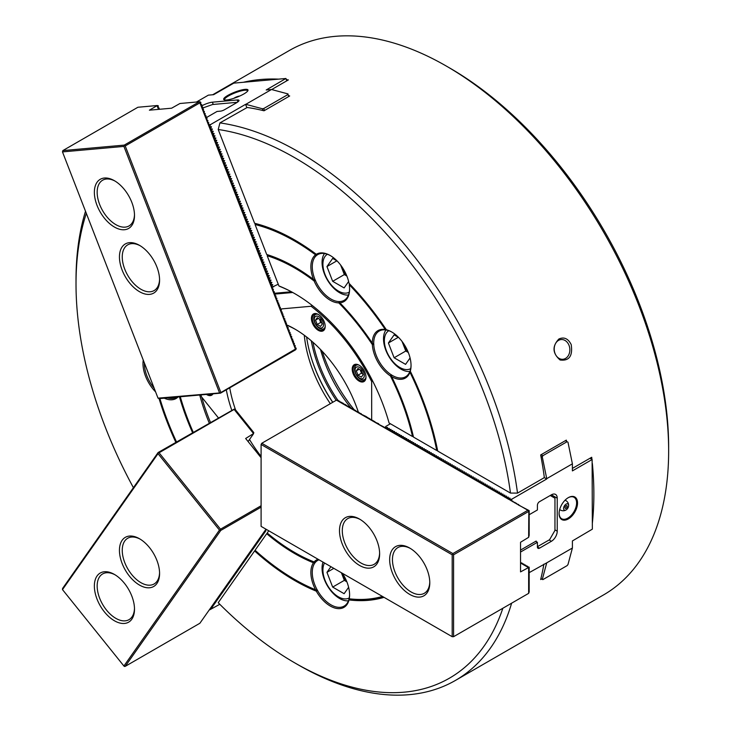 <?xml version="1.0" encoding="UTF-8"?>
<svg xmlns="http://www.w3.org/2000/svg" width="731" height="731" viewBox="0 0 731 731"><rect width="100%" height="100%" fill="white"/><g stroke="black" fill="none" stroke-linecap="round" stroke-linejoin="round"><path stroke-width="1.1" d="M410.329 370.306A70.057 69.683 -80.6 0 1 410.283 370.343L409.963 372.262A27.385 15.808 60 0 1 391.661 376.675L391.268 374.665L390.427 375.926A27.385 15.808 60 0 1 372.353 344.612L373.861 344.511L372.317 343.168A175.541 101.344 -120 0 0 339.897 302.844A27.385 15.808 -120 0 0 349.592 289.065A27.385 15.808 -120 0 0 349.254 284.706A207.211 119.637 -120 0 1 385.292 329.526L387.11 330.202A70.057 69.683 -159.4 0 1 387.165 330.193M372.317 343.168A27.385 15.808 60 0 1 385.292 329.526M342.419 573.323A27.385 15.808 60 0 1 349.592 594.842A27.385 15.808 60 0 1 349.254 598.808A207.211 119.637 -120 0 0 382.487 596.45M349.254 598.808L349.071 598.799A70.057 0.704 9.1 0 0 349.162 598.808A207.878 120.021 -120 0 0 382.989 596.743M349.592 594.431A26.398 15.241 60 0 1 349.071 598.799M373.751 344.475A26.398 15.241 60 0 1 379.179 331.061A26.398 15.241 60 0 1 387.11 330.202M372.353 344.612A174.216 100.586 -120 0 0 338.809 302.89L339.266 301.574A26.398 15.241 -120 0 0 344.127 300.34A26.398 15.241 -120 0 0 349.592 288.654M339.266 301.574L339.897 302.844M558.53 340.39A9.896 7.803 84.9 0 0 554.527 351.812A9.896 7.803 84.9 0 0 562.916 359.268A9.896 7.803 84.9 0 0 569.805 348.714A9.896 7.803 84.9 0 0 561.152 339.55A9.896 7.803 84.9 0 0 558.53 340.39M349.162 598.808A69.701 41.694 135.5 0 1 349.034 598.945A508.365 56.625 -82.4 0 0 349.016 599.941A27.385 15.808 60 0 1 335.246 608.146A27.385 15.808 60 0 1 316.313 591.178A208.536 120.396 60 0 1 254.598 550.936L218.213 602.7A309.341 178.592 -120 0 0 294.748 662.862L298.248 664.881A314.284 181.452 -120 0 0 298.257 664.881A314.284 181.452 -120 0 0 455.395 680.451L603.55 594.915A314.284 181.452 -120 0 0 668.646 451.036L668.646 446.997A309.341 178.592 -120 0 0 449.912 68.138L446.413 66.119A314.284 181.452 -120 0 0 289.266 50.549L212.703 94.756M159.897 398.578A207.211 119.637 -120 0 0 176.5 441.908M349.034 598.945A26.398 15.241 60 0 1 347.097 603.358A26.398 15.241 60 0 1 344.127 606.118A26.398 15.241 60 0 1 317.519 590.502A69.701 48.118 139.2 0 1 317.574 590.346A70.057 7.209 14.4 0 0 317.418 590.319A26.398 15.241 60 0 1 315.363 562.377L315.454 562.267A26.398 15.241 60 0 1 317.729 560.394A26.398 15.241 60 0 1 318.99 559.791M317.418 590.319L315.554 589.78A27.385 15.808 60 0 1 313.471 562.779L315.363 562.377M313.471 562.779A175.541 101.344 60 0 1 266.705 533.712L255.073 550.251A207.211 119.637 60 0 0 315.554 589.78M143.258 360.072A27.385 15.808 -120 0 0 155.593 391.862M144.391 363.005A26.398 15.241 -120 0 0 154.195 388.271M219.455 392.666L123.914 146.41L62.482 151.902L158.024 398.148L220.278 392.885L295.425 349.098L199.883 102.852L200.047 101.819L200.87 102.422L200.605 103.985L201.738 104.679L201.482 106.242L202.615 106.936L202.359 108.499L203.492 109.184L203.236 110.756L204.369 111.441L204.104 113.003L205.237 113.698L204.982 115.26L206.115 115.955L205.859 117.517L206.992 118.212L206.736 119.774L207.869 120.46L207.604 122.022L208.737 122.717L208.481 124.279L209.614 124.974L209.358 126.536L210.327 126.792L210.236 128.793L211.369 129.478L211.104 131.05L212.237 131.735L211.981 133.298L213.114 133.992L212.858 135.555L213.991 136.249L213.735 137.812L214.868 138.506L214.603 140.069L215.736 140.754L215.481 142.326L216.614 143.011L216.358 144.574L217.491 145.268L217.235 146.83L218.368 147.525L218.103 149.087L219.072 149.343L218.98 151.344L220.113 152.03L219.857 153.601L220.99 154.287L220.735 155.849L221.868 156.544L221.603 158.106L222.571 158.362L222.48 160.363L223.448 160.619L223.357 162.62L224.326 162.876L224.234 164.868L225.367 165.562L225.102 167.125L226.071 167.39L225.98 169.382L226.948 169.638L226.857 171.639L227.825 171.895L227.734 173.896L228.867 174.581L228.602 176.144L229.571 176.409L229.479 178.401L230.448 178.666L230.356 180.658L231.325 180.913L231.234 182.914L232.367 183.6L232.102 185.171L233.07 185.427L232.979 187.419L233.947 187.684L233.856 189.676L234.825 189.932L234.733 191.933L235.866 192.628L235.601 194.19L236.57 194.446L236.478 196.438L237.447 196.703L237.356 198.695L238.324 198.96L238.233 200.952L239.366 201.646L239.101 203.209L240.07 203.465L239.978 205.466L240.947 205.722L240.855 207.714L241.824 207.979L241.733 209.971L242.866 210.665L242.601 212.228L243.569 212.483L243.478 214.485L244.446 214.74L244.355 216.741L245.324 216.997L245.232 218.989L246.365 219.684L246.1 221.246L247.242 221.941L246.977 223.503L247.946 223.759L247.855 225.76L248.823 226.016L248.732 228.008L249.865 228.702L249.6 230.265L250.742 230.959L250.477 232.522L251.446 232.778L251.354 234.779L252.323 235.035L252.232 237.036L253.365 237.721L253.1 239.284L254.242 239.978L253.977 241.541L254.945 241.806L254.854 243.798L255.823 244.053L255.731 246.055L256.864 246.74L256.599 248.312L257.741 248.997L257.476 250.559L258.445 250.824L258.354 252.816L259.322 253.072L259.231 255.073L260.364 255.768L260.099 257.33L261.241 258.016L260.976 259.587L261.945 259.843L261.853 261.835L262.822 262.1L262.731 264.092L263.864 264.786L263.599 266.349L264.741 267.043L264.476 268.606L265.444 268.862L265.353 270.854L266.322 271.119L266.23 273.111L267.363 273.805L267.098 275.368L268.24 276.062L267.975 277.625L268.944 277.881L268.853 279.882L269.821 280.137L269.73 282.129L270.863 282.824L270.598 284.386L271.74 285.081L271.475 286.643L272.444 286.899L272.352 288.9L273.321 289.156L273.23 291.157L274.363 291.843L274.098 293.405L275.24 294.1L274.975 295.662L275.943 295.918L275.852 297.919L276.821 298.175L276.729 300.176L277.862 300.861L277.606 302.424L278.739 303.118L278.474 304.681L279.443 304.946L279.352 306.938L280.32 307.194L280.229 309.195L281.362 309.88L281.106 311.452L282.239 312.137L281.974 313.7L282.943 313.964L282.851 315.956L283.82 316.221L283.729 318.213L284.862 318.908L284.606 320.47L285.739 321.156L285.474 322.727L286.442 322.983L286.351 324.975L287.32 325.24L287.228 327.232L288.197 327.488L288.105 329.489L289.238 330.184L288.973 331.746L290.106 332.431L289.851 334.003L290.819 334.259L290.728 336.251L291.696 336.516L291.605 338.508L292.738 339.202L292.473 340.765L293.442 341.021L293.35 343.022L294.319 343.278L294.227 345.27L295.196 345.535L295.105 347.527L296.238 348.221L295.571 349.82L220.506 393.159L159.075 398.651A208.536 120.396 -120 0 0 175.833 442.292M133.407 487.678A309.341 178.592 60 0 1 76.015 284.003A309.341 178.592 60 0 1 86.322 213.342M391.661 376.675A175.541 101.344 60 0 1 413.49 437.083L436.745 450.506L437.577 450.387M391.076 374.674A26.398 15.241 60 0 1 373.76 344.676M390.427 375.926A174.216 100.586 60 0 1 412.512 436.517L389.084 422.993A142.874 82.484 -120 0 0 294.757 293.634A142.874 82.484 -120 0 0 278.904 285.931A2822.583 2226.096 84.9 0 1 279.982 286.488A141.878 81.918 -120 0 1 295.105 293.835M330.586 255.731A26.398 15.241 -120 0 0 317.729 254.616A26.398 15.241 -120 0 0 317.519 254.744A69.701 19.956 -150.4 0 1 317.574 254.717A70.057 61.221 -30.6 0 0 317.418 254.817L315.554 254.827A27.385 15.808 -120 0 0 313.471 279.406L315.518 280.43L314.12 280.987A27.385 15.808 -120 0 0 338.809 302.89M317.418 254.817A26.398 15.241 -120 0 0 315.363 280.375M315.554 254.827A207.211 119.637 -120 0 0 255.073 224.508L266.705 254.479A175.541 101.344 -120 0 1 313.471 279.406M255.073 224.508L255.594 223.522M315.454 280.594A26.398 15.241 -120 0 0 339.111 301.574M314.12 280.987A174.216 100.586 -120 0 0 267.19 255.731L278.904 285.931M267.19 255.731A8496.404 6700.894 -95.1 0 1 267.5 255.128M392.035 332.176A26.398 15.241 60 0 0 387.256 330.238A508.365 64.986 -158.6 0 0 386.361 329.754A208.536 120.396 -120 0 0 349.016 283.299A27.385 15.808 -120 0 0 330.229 255.521A27.385 15.808 -120 0 0 316.313 254.297A208.536 120.396 -120 0 0 254.598 223.275L218.213 129.497A32090.041 25308.6 -95.1 0 1 219.94 122.899A314.284 181.452 -120 0 1 517.521 493.105A32090.041 18527.012 0 0 1 510.476 493.078L437.705 451.064A208.536 120.396 60 0 0 410.301 371.22A508.365 64.986 -81.4 0 0 410.329 370.197A26.398 15.241 60 0 0 411.041 365.098M316.313 254.297A508.365 212.365 8.9 0 1 317.519 254.744M386.361 329.754A27.385 15.808 60 0 1 391.679 331.965A27.385 15.808 60 0 1 411.041 365.509A27.385 15.808 60 0 1 410.301 371.22M510.476 493.078A309.341 178.592 -120 0 0 218.213 129.497M315.454 562.267L314.12 561.947A27.385 15.808 60 0 1 318.04 559.242M314.12 561.947A174.216 100.586 60 0 1 267.19 533.018L268.752 530.788M274.116 293.305L291.358 291.77M316.313 591.178A508.365 501 -123.9 0 0 317.519 590.502M255.265 550.425L254.598 550.936M349.016 599.941A208.536 120.396 -120 0 0 384.031 597.346M294.748 662.862A309.341 178.592 -120 0 0 502.846 608.256M571.203 344.603C568.188 338.59 564.094 336.717 558.904 338.992C552.033 346.256 552.426 353.256 560.083 359.99C569.175 361.151 572.885 356.024 571.203 344.603M668.646 451.036A314.284 181.452 -120 0 0 446.413 66.119M566.58 441.414A314.284 181.452 -120 0 0 566.333 440.126L540.666 454.947A314.284 181.452 60 0 1 540.913 456.226A314.284 181.452 60 0 1 544.275 477.032L543.891 477.882L517.521 493.105M288.772 96.492L288.005 94.518L288.699 95.724A314.284 181.452 60 0 1 289.686 95.971L264.019 110.783A314.284 181.452 -120 0 0 263.032 110.545A314.284 181.452 -120 0 0 247.206 107.475L219.94 122.899M288.699 95.724L288.955 96.382M286.57 79.725A314.284 181.452 -120 0 1 288.37 79.907L271.667 89.547M76.015 284.003L76.015 279.964A314.284 181.452 60 0 1 85.509 211.25M455.395 680.451A314.284 181.452 -120 0 0 511.627 603.176M591.946 459.424A314.284 181.452 60 0 0 591.708 457.268L572.4 468.407M541.662 578.97L540.666 579.546A314.284 181.452 -120 0 0 540.913 578.541A314.284 181.452 -120 0 0 543.864 564.168M592.348 463.408A314.284 181.452 60 0 1 592.348 523.259M278.52 79.14A314.284 181.452 -120 0 0 243.432 82.274M409.963 372.262A207.211 119.637 60 0 1 436.745 450.506M410.283 370.343A26.398 15.241 60 0 1 405.577 376.785A26.398 15.241 60 0 1 391.249 374.784M180.283 396.75A174.216 100.586 -120 0 0 193.231 432.249M210.437 422.317A141.878 81.918 60 0 1 201.738 397.143M209.23 423.011A142.874 82.484 60 0 1 199.727 395.014M164.292 398.185A27.385 15.808 -120 0 0 178.062 396.951M179.46 396.823A175.541 101.344 -120 0 0 192.555 432.633M167.463 397.902A26.398 15.241 -120 0 0 176.244 397.271A26.398 15.241 -120 0 0 176.546 397.088M311.278 340.81A97.917 56.534 -120 0 0 336.196 400.305M312.969 342.282A96.921 55.958 -120 0 0 337.823 400.222M320.498 349.482A96.921 55.958 -120 0 0 350.569 407.505M350.688 407.642A96.921 55.958 -120 0 0 351.063 408.108M322.188 351.255A108.06 62.391 -120 0 0 353.95 409.451M319.529 319.063A4.121 2.385 -120 0 0 319.858 320.26A4.121 2.385 -120 0 0 321.896 323.075M360.319 369.804A4.121 2.385 -120 0 0 360.648 371.01A4.121 2.385 -120 0 0 362.686 373.815M566.872 506.172A1.572 0.905 -60 0 0 566.708 505.596A1.572 0.905 -60 0 1 566.708 505.596A1.654 1.654 0 0 1 565.182 508.237A1.572 0.905 -60 0 1 565.164 508.237M312.292 360.959A103.528 59.768 -120 0 0 332.788 402.269M319.356 318.963L320.699 322.435L321.914 323.139M360.145 369.703L361.498 373.175L362.713 373.879M564.99 507.643A1.572 0.905 -60 0 1 565.675 506.071A1.572 0.905 -60 0 1 566.881 505.651A1.572 0.905 -60 0 1 566.881 507.46A1.572 0.905 -60 0 1 565.319 508.365A1.572 0.905 -60 0 1 564.99 507.643M233.966 98.283A3.554 0.749 158.8 0 1 239.649 96.072M317.199 324.454L315.518 320.114L317.199 317.72L320.571 319.666L322.252 324.007L320.571 326.401L317.199 324.454L320.699 322.435M318.433 318.433L315.518 320.114M357.998 375.195L356.308 370.864L357.998 368.461L361.361 370.407L363.042 374.747L361.361 377.141L357.998 375.195L361.498 373.175M359.232 369.173L356.308 370.864M563.583 508.456A3.554 2.056 -60 0 1 566.324 503.988A3.554 2.056 -60 0 1 568.572 506.09A3.554 2.056 -60 0 1 566.543 509.608A3.554 2.056 -60 0 1 563.583 508.456M115.142 574.858A26.398 15.241 -120 0 0 102.632 573.936A26.398 15.241 -120 0 0 99.663 576.686A26.398 15.241 -120 0 0 104.469 607.333A26.398 15.241 -120 0 0 129.031 619.65A26.398 15.241 -120 0 0 134.486 608.356M140.224 539.176A26.398 15.241 -120 0 0 127.715 538.254A26.398 15.241 -120 0 0 124.745 541.004A26.398 15.241 -120 0 0 129.551 571.651A26.398 15.241 -120 0 0 154.113 583.968A26.398 15.241 -120 0 0 159.568 572.675M115.142 181.133A26.398 15.241 -120 0 0 102.632 180.21A26.398 15.241 -120 0 0 102.632 210.692A26.398 15.241 -120 0 0 129.031 225.934A26.398 15.241 -120 0 0 134.486 214.631M140.224 245.78A26.398 15.241 -120 0 0 127.715 244.858A26.398 15.241 -120 0 0 127.715 275.331A26.398 15.241 -120 0 0 154.113 290.572A26.398 15.241 -120 0 0 159.568 279.279M322.892 321.704A6.533 3.774 -120 0 0 314.887 317.08A6.533 3.774 -120 0 0 318.89 327.397A6.533 3.774 -120 0 0 322.892 321.704M363.682 372.445A6.533 3.774 -120 0 0 355.677 367.83A6.533 3.774 -120 0 0 359.679 378.137A6.533 3.774 -120 0 0 363.682 372.445M410.438 548.478A26.398 15.241 -120 0 0 397.92 547.556A26.398 15.241 -120 0 0 393.872 568.709A26.398 15.241 -120 0 0 411.124 591.973A26.398 15.241 -120 0 0 424.318 593.28A26.398 15.241 -120 0 0 429.773 581.977M360.273 519.522A26.398 15.241 -120 0 0 347.755 518.599A26.398 15.241 -120 0 0 343.716 539.752A26.398 15.241 -120 0 0 360.959 563.007A26.398 15.241 -120 0 0 374.153 564.314A26.398 15.241 -120 0 0 379.608 553.02M97.049 575.982A28.372 16.384 -120 0 0 109.239 616.982A28.372 16.384 -120 0 0 134.495 609.188A28.372 16.384 -120 0 0 114.429 574.438A28.372 16.384 -120 0 0 97.049 575.982M122.132 540.3A28.372 16.384 -120 0 0 134.321 581.3A28.372 16.384 -120 0 0 159.577 573.506A28.372 16.384 -120 0 0 139.511 538.747A28.372 16.384 -120 0 0 122.132 540.3M131.808 202.332A28.372 16.384 -120 0 0 114.429 180.712A28.372 16.384 -120 0 0 94.363 192.299A28.372 16.384 -120 0 0 114.429 227.049A28.372 16.384 -120 0 0 134.495 215.462A28.372 16.384 -120 0 0 131.808 202.332M156.891 266.97A28.372 16.384 -120 0 0 139.511 245.351A28.372 16.384 -120 0 0 119.445 256.937A28.372 16.384 -120 0 0 139.511 291.696A28.372 16.384 -120 0 0 159.577 280.11A28.372 16.384 -120 0 0 156.891 266.97M317.647 314.184A8.251 4.761 -120 0 0 315.463 314.513A8.251 4.761 -120 0 0 315.463 324.034A8.251 4.761 -120 0 0 323.714 328.795A8.251 4.761 -120 0 0 325.085 327.077M358.437 364.924A8.251 4.761 -120 0 0 356.253 365.253A8.251 4.761 -120 0 0 356.253 374.784A8.251 4.761 -120 0 0 364.504 379.544A8.251 4.761 -120 0 0 365.875 377.817M409.716 594.394A28.372 16.384 -120 0 0 429.782 582.808A28.372 16.384 -120 0 0 409.725 548.058A28.372 16.384 -120 0 0 389.66 559.644A28.372 16.384 -120 0 0 409.716 594.394M359.561 565.438A28.372 16.384 -120 0 0 379.627 553.851A28.372 16.384 -120 0 0 359.561 519.092A28.372 16.384 -120 0 0 339.495 530.679A28.372 16.384 -120 0 0 359.561 565.438M123.914 666.014L62.482 589.597L158.024 453.677L219.455 530.094L123.914 666.014L124.389 666.444L125.22 666.361L220.762 530.441L261.095 507.15M306.609 337A100.229 57.868 -120 0 0 332.706 402.324M452.187 636.692L261.095 526.366L261.095 444.466L452.187 554.792L452.882 554.39L452.882 553.577L261.799 443.26L336.461 400.149L528.824 510.814L528.65 537.312L520.545 542.265L520.545 571.898L528.65 567.494L528.65 593.353L453.585 636.692L452.187 636.692L452.187 554.792M253.547 433.565L253.803 432.597L235.227 409.488L234.148 409.433L253.547 433.565L245.643 438.499L261.095 457.725M124.261 145.113L199.335 101.764L179.936 103.5L171.621 108.197L149.398 110.18L157.302 105.52L137.903 107.256L62.839 150.595L124.261 145.113L125.22 145.953L220.762 392.209M236.743 102.349L212.602 104.506L202.423 108.115M123.914 146.41L124.389 145.734M158.024 453.677L158.124 452.516L62.583 588.446L62.482 589.597M261.095 444.466L261.799 443.26M219.455 530.094L220.762 530.441M234.148 409.433L159.075 452.772L220.506 529.189L220.278 530.012M159.075 452.772L158.252 452.845M261.095 505.751L220.506 529.189M62.839 150.595L62.482 151.902M158.024 398.148L159.075 398.651M304.288 335.246A96.921 55.958 -120 0 0 330.321 403.695M537.404 546.678L549.593 539.706L554.957 530.414L554.957 498.213L550.233 495.49M452.882 554.39L453.585 554.792L453.585 636.692M453.585 554.792L528.65 511.453M253.337 434.05L248.083 441.533M158.508 109.367L157.092 105.739M295.425 349.098L296.064 349.272M199.883 102.852L125.22 145.953M200.047 101.819L199.335 101.764M158.124 452.516L234.231 409.113M390.409 423.761L385.804 426.42L385.283 427.534L387.558 427.434L387.375 428.741L389.303 428.439L388.782 429.554L391.058 429.453L390.875 430.76L392.803 430.458L392.282 431.573L394.557 431.473L394.375 432.779L396.303 432.478L395.791 433.593L398.057 433.492L397.874 434.799L399.802 434.497L399.29 435.621L401.557 435.512L401.036 436.626L403.302 436.526L403.119 437.832L405.056 437.531L404.535 438.646L406.801 438.545L406.619 439.852L408.556 439.55L408.035 440.665L410.301 440.565L410.118 441.871L412.056 441.57L411.535 442.684L413.801 442.584L413.618 443.891L415.555 443.598L415.372 444.905L417.3 444.603L416.789 445.718L419.055 445.618L418.872 446.924L420.8 446.623L420.288 447.737L422.555 447.637L422.372 448.944L424.3 448.642L423.788 449.757L426.054 449.656L425.871 450.963L427.799 450.661L427.288 451.785L429.554 451.676L429.033 452.791L431.299 452.69L431.116 453.997L433.054 453.695L432.533 454.81L434.799 454.709L434.616 456.016L436.553 455.715L436.032 456.829L438.298 456.729L438.116 458.035L440.053 457.734L439.532 458.858L441.798 458.748L441.286 459.863L443.553 459.762L443.37 461.069L445.298 460.768L444.786 461.882L447.052 461.782L446.869 463.089L448.797 462.787L448.286 463.902L450.552 463.801L450.369 465.108L452.297 464.806L451.785 465.921L454.052 465.821L453.531 466.935L455.797 466.835L455.614 468.142L457.551 467.84L457.03 468.955L459.296 468.854L459.114 470.161L461.051 469.859L460.53 470.974L462.796 470.874L462.613 472.18L464.55 471.879L464.03 472.994L466.296 472.893L466.113 474.2L468.05 473.898L467.529 475.022L469.795 474.912L469.284 476.027L471.55 475.927L471.367 477.233L473.295 476.932L472.783 478.047L475.049 477.946L474.867 479.253L476.795 478.951L476.283 480.066L478.549 479.965L478.366 481.272L480.294 480.971L479.783 482.085L482.049 481.985L481.528 483.1L483.794 482.999L483.611 484.306L485.548 484.004L485.028 485.119L487.294 485.018L487.111 486.325L489.048 486.024L488.527 487.138L490.793 487.038L490.611 488.345L492.548 488.043L492.027 489.158L494.293 489.057L494.11 490.364L496.047 490.062L495.527 491.186L497.793 491.077L497.281 492.191L499.547 492.091L499.364 493.398L501.292 493.096L500.781 494.211L503.047 494.11L502.864 495.417L504.792 495.115L504.28 496.23L506.546 496.13L506.364 497.436L508.292 497.135L507.78 498.259L510.046 498.149L509.525 499.264L511.673 500.516L511.152 500.808L513.089 501.329L512.906 501.822L515.172 502.535L514.651 502.837L516.589 503.348L516.406 503.842L518.672 504.554L518.151 504.856L529.171 510.613L529.171 535.375L528.65 537.312M527.544 510.476L452.882 553.577M336.461 400.149L338.097 400.305L338.435 400.935M387.037 428.576L378.165 424.035L378.685 423.733L374.665 422.006L374.848 421.513L372.92 421.001L373.093 420.508L371.165 419.987L371.348 419.493L369.42 418.982L369.594 418.488L367.666 417.968L367.848 417.474L365.911 416.962L366.432 416.661L360.666 413.929L361.187 413.627L358.912 412.914L359.095 412.421L357.167 411.909L357.687 411.608L355.412 410.895L355.595 410.402L353.667 409.89L354.188 409.588L351.913 408.876L352.433 408.574L350.167 407.861L350.35 407.377L348.413 406.856L348.934 406.555L346.668 405.842L346.85 405.349L344.913 404.837L345.434 404.535L343.168 403.823L343.351 403.329L341.414 402.818L341.934 402.516L339.668 401.803L339.851 401.31L337.914 400.798L338.435 400.497M280.256 309.021L311.123 306.262A140.891 81.342 -120 0 1 371.677 381.591L371.686 420.124M265.993 529.198L199.883 623.26L125.22 666.361M159.166 109.312L159.139 108.033L158.179 107.777L158.271 105.785L157.302 105.52M247.645 91.073A12.372 2.613 -21.2 0 0 247.608 90.808A12.372 2.613 -21.2 0 0 244.821 90.233A12.372 2.613 -21.2 0 0 231.59 94.354A12.372 2.613 -21.2 0 0 224.536 99.754A12.372 2.613 -21.2 0 0 224.691 99.973M288.005 93.924L271.493 89.502L266.194 89.977L285.94 78.482L286.963 80.721M295.69 329.544A96.921 55.958 -120 0 0 287.411 325.469M229.726 387.832A96.921 55.958 -120 0 0 235.556 409.899M249.509 439.495A96.921 55.958 -120 0 0 261.095 456.382M208.097 394.265A9.074 5.236 -120 0 0 211.862 394.329A9.074 5.236 -120 0 0 212.456 393.881M318.542 314.586A9.074 5.236 -120 0 0 314.229 314.266A9.074 5.236 -120 0 0 314.229 324.747A9.074 5.236 -120 0 0 323.303 329.983A9.074 5.236 -120 0 0 325.185 326.09M365.975 376.84A9.074 5.236 60 0 1 364.102 380.732A9.074 5.236 60 0 1 355.028 375.487A9.074 5.236 60 0 1 355.028 365.016A9.074 5.236 60 0 1 359.332 365.336M520.545 563.007L528.248 567.457M537.404 546.943L539.505 548.159A2.97 1.718 120 0 1 538.016 548.305A2.97 1.718 120 0 1 537.404 546.943L537.404 542.301L535.713 541.324L520.545 550.077L536.179 541.05L536.179 541.589M527.426 566.616L529.171 567.192L528.65 567.494M528.65 593.353L529.171 591.955L529.171 567.192M525.671 565.611L527.426 566.178M523.926 564.597L525.671 565.173M522.172 563.592L523.926 564.158M520.545 562.614L522.172 563.153M559.105 513.336A12.372 7.146 120 0 0 561.664 518.736A12.372 7.146 120 0 0 571.194 515.419A12.372 7.146 120 0 0 576.604 502.965A12.372 7.146 120 0 0 574.036 497.299A12.372 7.146 120 0 0 568.078 497.784M535.713 541.324L536.179 541.05M509.525 499.73L507.78 498.825M507.78 498.716L506.026 497.811M506.026 497.71L504.28 496.806M504.28 496.258L502.526 495.792M502.526 495.252L500.781 494.786M500.781 494.238L499.026 493.772M499.026 493.233L497.281 492.758M497.281 492.219L495.527 491.753M495.527 491.214L493.781 490.739M493.781 490.638L492.027 489.733M492.027 489.624L490.282 488.719M490.282 488.619L488.527 487.714M488.527 487.166L486.782 486.7M486.782 486.161L485.028 485.695M485.028 485.146L483.282 484.68M483.282 484.141L481.528 483.666M481.528 483.127L479.783 482.661M479.783 482.122L478.028 481.647M478.028 481.546L476.283 480.642M476.283 480.532L474.529 479.627M474.529 479.527L472.783 478.622M472.783 478.074L471.029 477.608M471.029 477.069L469.284 476.594M469.284 476.055L467.529 475.589M467.529 475.049L465.784 474.574M465.784 474.035L464.03 473.569M464.03 473.46L462.284 472.555M462.284 472.454L460.53 471.55M460.53 471.44L458.785 470.536M458.785 470.435L457.03 469.521M457.03 468.982L455.285 468.516M455.285 467.977L453.531 467.502M453.531 466.963L451.785 466.497M451.785 465.958L450.031 465.483M450.031 464.943L448.286 464.477M448.286 464.368L446.531 463.463M446.531 463.363L444.786 462.458M444.786 462.348L443.032 461.444M443.032 461.343L441.286 460.429M441.286 459.89L439.532 459.424M439.532 458.885L437.787 458.41M437.787 457.871L436.032 457.405M436.032 456.857L434.287 456.391M434.287 455.852L432.533 455.386M432.533 455.276L430.787 454.371M430.787 454.271L429.033 453.357M429.033 453.257L427.288 452.352M427.288 452.251L425.533 451.338M425.533 450.799L423.788 450.333M423.788 449.793L422.034 449.318M422.034 448.779L420.288 448.313M420.288 447.765L418.534 447.299M418.534 446.76L416.789 446.294M416.789 446.184L415.034 445.28M415.034 445.179L413.289 444.265M413.289 444.165L411.535 443.26M411.535 442.721L409.789 442.246M409.789 441.707L408.035 441.241M408.035 440.692L406.29 440.226M406.29 439.687L404.535 439.221M404.535 438.673L402.79 438.207M402.79 437.668L401.036 437.193M401.036 437.092L399.29 436.188M399.29 436.087L397.536 435.173M397.536 435.073L395.791 434.168M395.791 433.62L394.036 433.154M394.036 432.615L392.282 432.149M392.282 431.601L390.537 431.135M390.537 430.596L388.782 430.12M388.782 429.581L387.037 429.115M245.059 89.365A13.03 2.75 -21.2 0 0 229.927 94.29A13.03 2.75 -21.2 0 0 224.189 99.836A13.03 2.75 -21.2 0 0 236.835 97.25A13.03 2.75 -21.2 0 0 247.919 90.635A13.03 2.75 -21.2 0 0 245.059 89.365M206.325 117.645L217.052 111.45L220.534 111.139A2.97 0.63 -21.2 0 0 224.454 109.76L236.351 102.888A8.251 1.745 -21.2 0 0 238.991 100.357A8.251 1.745 -21.2 0 0 237.136 99.973L212.383 102.185A8.251 1.745 158.8 0 0 201.528 105.986M196.429 102.029L208.353 95.149L213.653 94.674L233.81 83.133L285.94 78.482M285.903 78.592L286.771 80.83M358.382 412.229A99.562 57.484 -120 0 0 294.757 328.996A99.562 57.484 -120 0 0 286.388 324.738M226.308 389.806A99.562 57.484 -120 0 0 231.7 410.036M206.425 394.42A9.731 5.62 -120 0 0 213.032 393.826M324.262 321.859A9.731 5.62 -120 0 0 318.305 314.449A9.731 5.62 -120 0 0 311.424 318.424A9.731 5.62 -120 0 0 318.305 330.339A9.731 5.62 -120 0 0 325.185 326.373A9.731 5.62 -120 0 0 324.262 321.859M359.095 365.189L359.095 365.189A9.731 5.62 60 0 1 365.975 377.114A9.731 5.62 60 0 1 359.095 381.089A9.731 5.62 60 0 1 352.214 369.164A9.731 5.62 60 0 1 359.095 365.189M577.536 502.965A13.03 7.529 120 0 0 568.316 497.647A13.03 7.529 120 0 0 559.096 513.61A13.03 7.529 120 0 0 568.316 518.928A13.03 7.529 120 0 0 577.536 502.965M539.505 548.159L551.402 541.287A8.251 4.761 120 0 0 557.232 531.19L557.232 498.186A8.251 4.761 -60 0 0 555.523 494.403A8.251 4.761 -60 0 0 551.402 494.814L557.232 498.186M529.171 514.725L537.404 509.973L537.404 505.322A2.97 1.718 -60 0 1 539.505 501.685L551.402 494.814M572.4 463.829L546.733 478.65L542.311 457.039L542.822 455.715L567.092 441.707L567.978 442.218L572.4 463.829L572.4 470.901L592.119 459.525L589.954 458.273M592.119 459.525L592.348 529.162L572.4 540.949L572.4 548.022L546.733 562.843L542.311 579.345L542.822 579.646L567.092 565.639L567.978 564.533L572.4 548.022M542.822 455.715L541.077 454.709M567.092 441.707L565.346 440.702M288.005 94.518L263.736 108.526L264.503 110.5M311.123 306.262A2534.889 1195.669 -48.4 0 0 311.771 305.649M275.221 294.063L292.72 292.501M271.493 89.502L245.826 104.323L262.338 108.745L263.736 108.526M262.338 108.745L263.032 110.545M278.246 284.213L272.471 286.981M273.632 286.881L271.704 286.707M272.06 286.671L271.539 286.269M271.886 286.241L272.764 284.624L271.603 284.724M272.764 284.624L270.835 284.45M271.183 284.414L270.662 284.021M271.009 283.984L271.886 282.367L270.726 282.468M271.886 282.367L269.958 282.193M270.306 282.166L269.785 281.764M270.141 281.727L271.009 280.11L269.849 280.22M271.009 280.11L269.081 279.936M269.428 279.909L268.917 279.507M269.264 279.48L270.132 277.853L268.971 277.963M270.132 277.853L268.204 277.689M268.56 277.652L268.039 277.25M268.387 277.223L269.264 275.605L268.103 275.706M269.264 275.605L267.336 275.432M267.683 275.395L267.162 274.993M267.509 274.966L268.387 273.348L267.226 273.449M268.387 273.348L266.459 273.175M266.806 273.147L266.285 272.745M266.641 272.709L267.509 271.091L266.349 271.192M267.509 271.091L265.581 270.918M265.929 270.89L265.417 270.488M265.764 270.452L266.632 268.834L265.472 268.944M266.632 268.834L264.704 268.661M265.061 268.633L264.54 268.231M264.887 268.204L265.764 266.587L264.604 266.687M265.764 266.587L263.836 266.413M264.183 266.376L263.663 265.974M264.01 265.947L264.887 264.33L263.727 264.43M264.887 264.33L262.959 264.156M263.306 264.119L262.785 263.727M263.142 263.69L264.01 262.073L262.849 262.173M264.01 262.073L262.082 261.899M262.429 261.872L261.917 261.47M262.265 261.433L263.133 259.816L261.972 259.925M263.133 259.816L261.205 259.642M261.561 259.615L261.04 259.213M261.387 259.185L262.265 257.559L261.104 257.668M262.265 257.559L260.337 257.385M260.684 257.358L260.163 256.956M260.51 256.928L261.387 255.311L260.227 255.411M261.387 255.311L259.459 255.137M259.807 255.101L259.286 254.699M259.642 254.671L260.51 253.054L259.35 253.154M260.51 253.054L258.582 252.88M258.929 252.844L258.418 252.451M258.765 252.414L259.633 250.797L258.472 250.897M259.633 250.797L257.705 250.623M258.061 250.596L257.54 250.194M257.888 250.157L258.765 248.54L257.604 248.65M258.765 248.54L256.837 248.366M257.184 248.339L256.663 247.937M257.01 247.91L257.888 246.283L256.727 246.393M257.888 246.283L255.96 246.119M256.307 246.082L255.786 245.68M256.142 245.653L257.01 244.035L255.85 244.136M257.01 244.035L255.082 243.862M255.43 243.825L254.918 243.423M255.265 243.396L256.133 241.778L254.973 241.879M256.133 241.778L254.205 241.605M254.562 241.577L254.041 241.175M254.388 241.139L255.265 239.521L254.105 239.622M255.265 239.521L253.337 239.348M253.684 239.32L253.164 238.918M253.511 238.882L254.388 237.264L253.228 237.374M254.388 237.264L252.46 237.091M252.807 237.063L252.286 236.661M252.643 236.634L253.511 235.016L252.35 235.117M253.511 235.016L251.583 234.843M251.93 234.806L251.418 234.404M251.766 234.377L252.634 232.76L251.473 232.86M252.634 232.76L250.706 232.586M251.053 232.549L250.541 232.147M250.888 232.12L251.756 230.503L250.605 230.603M251.756 230.503L249.838 230.329M250.185 230.302L249.664 229.899M250.011 229.863L250.888 228.246L249.728 228.346M250.888 228.246L248.96 228.072M249.308 228.045L248.787 227.643M249.143 227.606L250.011 225.989L248.851 226.098M250.011 225.989L248.083 225.815M248.43 225.788L247.919 225.386M248.266 225.358L249.134 223.741L247.973 223.841M249.134 223.741L247.206 223.567M247.553 223.531L247.041 223.129M247.389 223.101L248.257 221.484L247.105 221.584M248.257 221.484L246.329 221.31M246.685 221.274L246.164 220.881M246.511 220.844L247.389 219.227L246.228 219.327M247.389 219.227L245.461 219.053M245.808 219.026L245.287 218.624M245.643 218.587L246.511 216.97L245.351 217.08M246.511 216.97L244.583 216.796M244.931 216.769L244.419 216.367M244.766 216.339L245.634 214.713L244.474 214.823M245.634 214.713L243.706 214.539M244.053 214.512L243.542 214.11M243.889 214.082L244.757 212.465L243.597 212.566M244.757 212.465L242.829 212.292M243.185 212.255L242.665 211.853M243.012 211.826L243.889 210.208L242.729 210.309M243.889 210.208L241.961 210.035M242.308 210.007L241.787 209.605M242.144 209.569L243.012 207.951L241.851 208.052M243.012 207.951L241.084 207.778M241.431 207.75L240.919 207.348M241.267 207.312L242.135 205.694L240.974 205.804M242.135 205.694L240.207 205.521M240.554 205.493L240.042 205.091M240.389 205.064L241.257 203.437L240.097 203.547M241.257 203.437L239.329 203.273M239.686 203.236L239.165 202.834M239.512 202.807L240.389 201.189L239.229 201.29M240.389 201.189L238.461 201.016M238.809 200.979L238.288 200.577M238.644 200.55L239.512 198.933L238.352 199.033M239.512 198.933L237.584 198.759M237.931 198.731L237.42 198.329M237.767 198.293L238.635 196.676L237.474 196.776M238.635 196.676L236.707 196.502M237.054 196.475L236.542 196.072M236.89 196.036L237.758 194.419L236.597 194.528M237.758 194.419L235.83 194.245M236.186 194.218L235.665 193.816M236.012 193.788L236.89 192.171L235.729 192.271M236.89 192.171L234.962 191.997M235.309 191.961L234.788 191.559M235.144 191.531L236.012 189.914L234.852 190.014M236.012 189.914L234.084 189.74M234.432 189.704L233.92 189.311M234.267 189.274L235.135 187.657L233.975 187.757M235.135 187.657L233.207 187.483M233.554 187.456L233.043 187.054M233.39 187.017L234.258 185.4L233.098 185.51M234.258 185.4L232.33 185.226M232.686 185.199L232.166 184.797M232.513 184.769L233.39 183.143L232.23 183.253M233.39 183.143L231.462 182.969M231.809 182.942L231.288 182.54M231.645 182.512L232.513 180.895L231.352 180.996M232.513 180.895L230.585 180.721M230.932 180.685L230.42 180.283M230.768 180.255L231.636 178.638L230.475 178.739M231.636 178.638L229.708 178.465M230.055 178.428L229.543 178.035M229.89 177.999L230.758 176.381L229.598 176.482M230.758 176.381L228.83 176.208M229.187 176.18L228.666 175.778M229.013 175.742L229.89 174.124L228.73 174.234M229.89 174.124L227.962 173.951M228.31 173.923L227.789 173.521M228.145 173.494L229.013 171.867L227.853 171.977M229.013 171.867L227.085 171.703M227.432 171.666L226.921 171.264M227.268 171.237L228.136 169.619L226.975 169.72M228.136 169.619L226.208 169.446M226.555 169.409L226.043 169.007M226.391 168.98L227.259 167.362L226.098 167.463M227.259 167.362L225.331 167.189M225.687 167.161L225.166 166.759M225.513 166.723L226.391 165.105L225.23 165.206M226.391 165.105L224.463 164.932M224.81 164.904L224.289 164.502M224.645 164.466L225.513 162.849L224.353 162.958M225.513 162.849L223.585 162.675M223.933 162.647L223.421 162.245M223.768 162.218L224.636 160.601L223.476 160.701M224.636 160.601L222.708 160.427M223.056 160.391L222.544 159.988M222.891 159.961L223.759 158.344L222.599 158.444M223.759 158.344L221.831 158.17M222.187 158.134L221.667 157.732M222.014 157.704L222.891 156.087L221.731 156.187M222.891 156.087L220.963 155.913M221.31 155.886L220.789 155.484M221.146 155.447L222.014 153.83L220.853 153.93M222.014 153.83L220.086 153.656M220.433 153.629L219.921 153.227M220.269 153.19L221.137 151.573L219.976 151.683M221.137 151.573L219.209 151.399M219.556 151.372L219.044 150.97M219.391 150.942L220.259 149.325L219.099 149.426M220.259 149.325L218.331 149.151M218.688 149.115L218.167 148.713M218.514 148.685L219.391 147.068L218.231 147.169M219.391 147.068L217.463 146.894M217.811 146.858L217.29 146.465M217.646 146.428L218.514 144.811L217.354 144.912M218.514 144.811L216.586 144.637M216.933 144.61L216.422 144.208M216.769 144.171L217.637 142.554L216.477 142.664M217.637 142.554L215.709 142.381M216.056 142.353L215.544 141.951M215.892 141.924L216.76 140.297L215.599 140.407M216.76 140.297L214.832 140.133M215.188 140.096L214.667 139.694M215.015 139.667L215.892 138.049L214.731 138.15M215.892 138.049L213.964 137.876M214.311 137.839L213.79 137.437M214.146 137.41L215.015 135.792L213.854 135.893M215.015 135.792L213.086 135.619M213.434 135.591L212.922 135.189M213.269 135.153L214.137 133.535L212.977 133.636M214.137 133.535L212.209 133.362M212.557 133.334L212.045 132.932M212.392 132.896L213.26 131.278L212.1 131.388M213.26 131.278L211.332 131.105M211.688 131.077L211.168 130.675M211.515 130.648L212.392 129.021L211.232 129.131M212.392 129.021L210.464 128.857M210.811 128.82L210.29 128.418M210.647 128.391L211.515 126.774L210.354 126.874M211.515 126.774L209.587 126.6M209.934 126.564L209.422 126.161M209.77 126.134L210.638 124.517L245.579 104.341L246.822 107.558M209.477 124.617L210.638 124.517M542.311 579.345L540.913 578.541M511.791 500.982L511.791 499.163L546.733 478.988L544.083 477.453M509.863 499.456L511.791 499.163M508.118 498.451L508.118 498.917M506.364 497.436L506.364 497.902M504.618 496.431L504.618 496.897M504.28 496.23L504.28 496.696M502.864 495.417L502.864 495.883M502.526 495.225L502.526 495.691M501.11 494.403L501.11 494.869M500.781 494.211L500.781 494.677M499.364 493.398L499.364 493.864M499.026 493.206L499.026 493.672M497.61 492.383L497.61 492.849M497.281 492.191L497.281 492.657M495.865 491.378L495.865 491.844M495.527 491.186L495.527 491.652M494.11 490.364L494.11 490.83M492.365 489.359L492.365 489.825M490.611 488.345L490.611 488.811M488.865 487.33L488.865 487.796M488.527 487.138L488.527 487.604M487.111 486.325L487.111 486.791M486.782 486.133L486.782 486.599M485.366 485.311L485.366 485.777M485.028 485.119L485.028 485.585M483.611 484.306L483.611 484.772M483.282 484.114L483.282 484.58M481.866 483.292L481.866 483.758M481.528 483.1L481.528 483.566M480.112 482.286L480.112 482.752M479.783 482.085L479.783 482.551M478.366 481.272L478.366 481.738M476.612 480.267L476.612 480.733M474.867 479.253L474.867 479.719M473.112 478.238L473.112 478.704M472.783 478.047L472.783 478.513M471.367 477.233L471.367 477.699M471.029 477.041L471.029 477.507M469.613 476.219L469.613 476.685M469.284 476.027L469.284 476.493M467.867 475.214L467.867 475.68M467.529 475.022L467.529 475.488M466.113 474.2L466.113 474.666M465.784 474.008L465.784 474.474M464.368 473.195L464.368 473.661M462.613 472.18L462.613 472.646M460.868 471.166L460.868 471.632M459.114 470.161L459.114 470.627M457.368 469.147L457.368 469.613M457.03 468.955L457.03 469.421M455.614 468.142L455.614 468.608M455.285 467.95L455.285 468.416M453.869 467.127L453.869 467.593M453.531 466.935L453.531 467.401M452.114 466.122L452.114 466.588M451.785 465.921L451.785 466.387M450.369 465.108L450.369 465.574M450.031 464.916L450.031 465.382M448.615 464.103L448.615 464.569M446.869 463.089L446.869 463.555M445.115 462.074L445.115 462.54M443.37 461.069L443.37 461.535M441.615 460.055L441.615 460.521M441.286 459.863L441.286 460.329M439.87 459.05L439.87 459.516M439.532 458.858L439.532 459.315M438.116 458.035L438.116 458.501M437.787 457.844L437.787 458.31M436.37 457.03L436.37 457.496M436.032 456.829L436.032 457.295M434.616 456.016L434.616 456.482M434.287 455.824L434.287 456.29M432.871 455.002L432.871 455.468M431.116 453.997L431.116 454.463M429.371 452.982L429.371 453.448M427.617 451.977L427.617 452.443M425.871 450.963L425.871 451.429M425.533 450.771L425.533 451.237M424.117 449.958L424.117 450.424M423.788 449.757L423.788 450.223M422.372 448.944L422.372 449.41M422.034 448.752L422.034 449.218M420.617 447.929L420.617 448.395M420.288 447.737L420.288 448.204M418.872 446.924L418.872 447.39M418.534 446.732L418.534 447.198M417.118 445.91L417.118 446.376M415.372 444.905L415.372 445.371M413.618 443.891L413.618 444.357M411.873 442.885L411.873 443.351M411.535 442.684L411.535 443.15M410.118 441.871L410.118 442.337M409.789 441.679L409.789 442.145M408.373 440.866L408.373 441.332M408.035 440.665L408.035 441.131M406.619 439.852L406.619 440.318M406.29 439.66L406.29 440.126M404.873 438.838L404.873 439.304M404.535 438.646L404.535 439.112M403.119 437.832L403.119 438.298M402.79 437.641L402.79 438.107M401.374 436.818L401.374 437.284M399.619 435.813L399.619 436.279M397.874 434.799L397.874 435.265M396.12 433.794L396.12 434.26M395.791 433.593L395.791 434.059M394.375 432.779L394.375 433.245M394.036 432.588L394.036 433.054M392.62 431.765L392.62 432.231M392.282 431.573L392.282 432.039M390.875 430.76L390.875 431.226M390.537 430.568L390.537 431.034M389.12 429.746L389.12 430.212M388.782 429.554L388.782 430.02M387.375 428.741L387.375 429.207M387.037 428.549L387.037 429.015M385.621 427.726L385.621 428.192M542.311 457.039L540.913 456.226M266.468 529.472L264.887 531.364L265.764 531.163L264.01 532.607L264.887 532.406L263.142 533.849L264.01 533.648L262.265 535.101L263.133 534.891L261.387 536.344L262.265 536.134L260.51 537.587L261.387 537.386L259.642 538.829L260.51 538.628L258.765 540.072L259.633 539.871L257.888 541.324L258.765 541.114L257.01 542.566L257.888 542.365L256.142 543.809L257.01 543.608L255.265 545.052L256.133 544.851L254.388 546.304L255.265 546.094L253.511 547.546L254.388 547.336L252.643 548.789L253.511 548.588L251.766 550.032L252.634 549.831L251.053 551.037L251.756 551.073L250.011 552.526L250.888 552.316L249.143 553.769L250.011 553.568L248.266 555.012L249.134 554.811L247.389 556.254L248.257 556.053L246.511 557.506L247.389 557.296L245.643 558.749L246.511 558.548L244.766 559.992L245.634 559.791L243.889 561.234L244.757 561.033L243.012 562.486L243.889 562.276L242.144 563.729L243.012 563.519L241.267 564.972L242.135 564.771L240.389 566.214L241.257 566.013L239.512 567.457L240.389 567.256L238.644 568.709L239.512 568.499L237.767 569.952L238.635 569.751L236.89 571.194L237.758 570.993L236.012 572.437L236.89 572.236L235.309 573.442L236.012 573.479L234.432 574.694L235.135 574.721L233.554 575.937L234.258 575.973L232.513 577.417L233.39 577.216L231.809 578.422L232.513 578.459L230.932 579.674L231.636 579.701L230.055 580.917L230.758 580.953L229.013 582.397L229.89 582.196L228.31 583.402L229.013 583.439L227.432 584.645L228.136 584.681L226.555 585.897L227.259 585.924L225.513 587.377L226.391 587.176L224.81 588.382L225.513 588.418L223.933 589.625L224.636 589.661L223.056 590.876L223.759 590.904L222.014 592.357L222.891 592.156L221.31 593.362L222.014 593.398L220.433 594.605L221.137 594.641L219.556 595.847L220.259 595.884L218.514 597.337L219.391 597.126L217.811 598.342L218.514 598.378L216.933 599.584L217.637 599.621L216.056 600.827L216.76 600.864L215.015 602.317L215.892 602.106L214.311 603.322L215.015 603.358L213.434 604.564L214.137 604.601L212.557 605.807L213.26 605.844L211.515 607.297L212.392 607.086L210.811 608.302L211.515 608.329L209.77 609.782L219.793 604.29M371.677 381.591A2534.889 1999.212 -24.9 0 1 372.326 381.079M537.404 542.301L520.545 552.033M546.733 562.843L529.171 572.647M218.313 417.766L201.464 396.796A140.891 81.342 60 0 1 200.952 394.904M348.623 587.295L344.118 593.7L332.669 587.084L326.949 572.336L330.924 566.68M346.439 580.77A14.026 8.096 -120 0 1 341.478 572.976A14.026 8.096 -120 0 1 341.377 572.72L344.338 580.35L346.869 581.812M344.338 580.35L332.669 587.084M333.829 568.362L326.949 572.336M323.02 562.121A24.744 14.291 -120 0 0 339.559 598.479A24.744 14.291 -120 0 0 348.449 600.809M324.527 562.989A21.893 12.637 -120 0 0 338.398 596.816A21.893 12.637 -120 0 0 349.254 597.949M340.628 265.024L344.338 274.582L346.869 276.035M340.838 265.298A14.026 8.096 -120 0 0 341.478 267.199A14.026 8.096 -120 0 0 346.439 275.002M348.623 281.517L344.118 287.923L332.669 281.316L326.949 266.559L332.669 258.418L337.165 261.013M344.338 274.582L332.669 281.316M336.863 260.839L326.949 266.559M324.491 253.529A24.744 14.291 -120 0 0 327.186 279.644A24.744 14.291 -120 0 0 348.449 295.032M327.36 254.269A21.893 12.637 -120 0 0 327.451 279.489A21.893 12.637 -120 0 0 349.254 292.181M402.077 341.468L405.787 351.026L408.309 352.479M402.278 341.743A14.026 8.096 -120 0 0 402.927 343.643A14.026 8.096 -120 0 0 407.88 351.437M410.073 357.962L405.568 364.367L394.119 357.761L388.399 343.003L394.119 334.862L398.614 337.448M405.787 351.026L394.119 357.761M398.313 337.274L388.399 343.003M385.941 329.973A24.744 14.291 -120 0 0 388.636 356.079A24.744 14.291 -120 0 0 409.899 371.476M388.81 330.704A21.893 12.637 -120 0 0 388.901 355.933A21.893 12.637 -120 0 0 410.703 368.625M237.877 101.892L237.136 99.973M213.26 104.451L212.383 102.185M549.127 539.971L551.402 541.287M554.957 529.874L557.232 531.19M237.794 96.867A1.654 1.654 0 0 0 235.866 97.616M559.699 509.507A5.446 5.446 0 0 0 566.543 509.608M568.572 506.09A5.446 5.446 0 0 0 565.063 500.214M323.714 328.795L324.783 328.182M315.463 314.513L316.532 313.891M364.504 379.544L365.573 378.923M356.253 365.253L357.331 364.632"/></g></svg>
